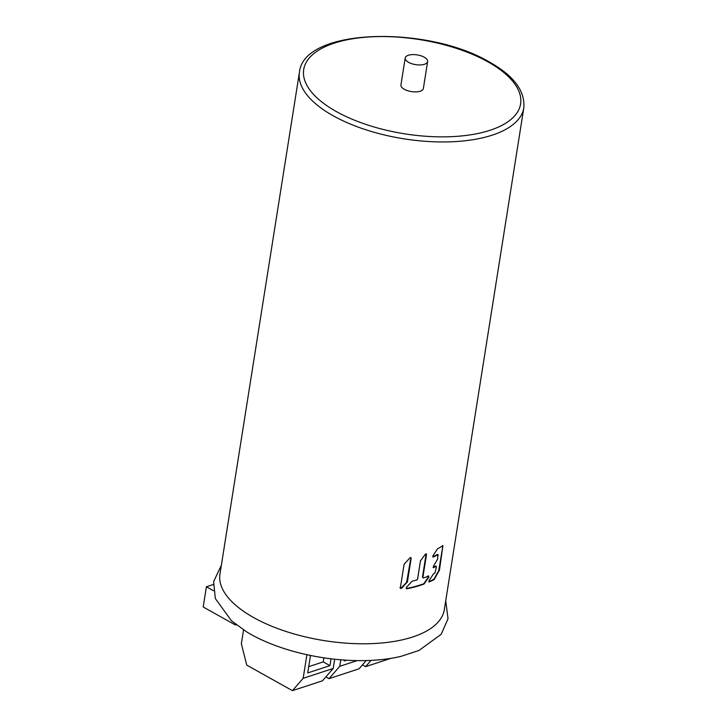 <?xml version="1.0" encoding="UTF-8"?>
<svg xmlns="http://www.w3.org/2000/svg" width="727" height="727" viewBox="0 0 727 727"><rect width="100%" height="100%" fill="white"/><g stroke="black" fill="none" stroke-linecap="round" stroke-linejoin="round"><path stroke-width="1.09" d="M299.433 72.309L219.954 574.148A113.585 49.345 9 0 0 253.741 617.623A113.585 49.345 9 0 0 372.306 643.604A113.585 49.345 9 0 0 444.315 609.68L523.803 107.85C525.23 90.92 513.716 75.608 489.244 61.922C426.903 25.063 303.432 27.999 299.433 72.309A113.585 49.345 9 0 0 333.22 115.793A113.585 49.345 9 0 0 451.794 141.774A113.585 49.345 9 0 0 523.803 107.85M221.371 565.197L213.62 581.636L215.346 598.566L231.468 620.785L246.853 632.008A113.585 49.345 9 0 0 251.069 634.462A113.585 49.345 9 0 0 400.859 656.399L418.952 650.483L441.153 634.326L448.023 618.768L445.733 600.729M400.35 587.925L404.103 564.243L409.946 557.836L411.164 558.172L407.411 581.864L401.631 588.297L400.35 587.925L400.659 588.588M410.919 557.545L406.666 582.245L407.093 582.491M423.387 578.001A113.585 49.345 -171 0 0 428.621 576.011L428.812 577.256L423.95 584.081A113.585 49.345 -171 0 1 406.62 588.797L406.311 587.48L412.118 581.2A113.585 49.345 -171 0 0 416.771 580.028L417.589 579.01L420.479 560.799L425.549 553.965L426.549 554.192L422.878 577.383L423.387 578.001L422.451 577.147L422.95 577.756M425.549 553.965L426.549 554.192L426.122 553.947L422.451 577.147M437.799 555.028L437.409 554.483A112.976 49.091 9 0 1 432.719 556.773L433.156 557.018L432.974 555.773L437.536 548.785A113.585 49.345 -171 0 0 442.897 545.723L439.471 570.023L434.201 579.51A113.585 49.345 -171 0 1 429.203 581.963L429.021 580.719L433.583 573.73A113.585 49.345 -171 0 0 434.955 573.021L436.391 566.915L436 566.369A113.585 49.345 -171 0 1 433.546 567.623L433.383 566.388L437.636 559.09L437.845 554.728A113.585 49.345 -171 0 1 433.156 557.018L432.874 557.018M442.897 545.723L438.799 570.45L439.235 570.704M434.61 579.065L433.765 579.265A112.976 49.091 9 0 1 428.776 581.718L428.921 581.973M436.391 566.915L435.564 566.124A112.976 49.091 9 0 1 433.128 567.369L433.274 567.633M438.236 555.274L437.409 554.483M340.772 659.789L339.745 666.323L329.013 678.654L325.869 676.901M329.013 678.654L359.065 668.795L366.226 660.561M357.166 660.607L339.745 666.323M346.552 660.207L344.307 660.943L344.453 660.071M243.545 629.927L241.355 643.768L246.753 665.114L292.427 690.65L303.159 678.318L306.903 654.7M334.674 659.216L333.211 668.458L303.159 678.318M331.021 658.798L329.94 665.65L307.73 672.938L310.493 655.454M292.427 690.65L322.479 680.799L333.211 668.458M329.94 665.65L323.224 661.897L308.721 666.65M323.869 657.817L323.224 661.897M371.052 660.38L365.599 666.659L362.455 664.896M390.89 658.362L365.599 666.659M236.257 624.757L235.448 625.02L203.196 607L206.404 586.789L213.293 584.535M235.575 624.22L235.448 625.02M213.456 590.733L206.404 586.789M424.477 64.276A11.359 4.935 -171 0 1 411.836 63.731A11.359 4.935 -171 0 1 405.203 57.987A11.359 4.935 -171 0 1 408.356 55.261A11.359 4.935 -171 0 1 421.006 55.806A11.359 4.935 -171 0 1 427.64 61.541A11.359 4.935 -171 0 1 424.477 64.276M405.203 57.987L400.931 84.932A11.359 4.935 9 0 0 407.565 90.675A11.359 4.935 9 0 0 420.215 91.22A11.359 4.935 9 0 0 423.368 88.485L427.64 61.541M401.631 588.297L399.914 587.67M401.186 588.052L406.666 582.245M410.664 557.482L410.728 557.936M406.184 588.552A112.976 49.091 9 0 0 423.523 583.836L423.95 584.081M424.423 583.672L423.523 583.836M423.995 583.436L428.376 577.02L428.812 577.256M428.194 575.775L428.376 577.02M435.955 566.669L435.564 566.124L435.955 566.669M434.173 578.819L438.799 570.45M442.452 545.477L442.788 546.004M487.935 61.859A109.795 47.7 -171 0 1 490.08 130.269A109.795 47.7 -171 0 1 336.365 111.567A109.795 47.7 -171 0 1 334.229 43.157A109.795 47.7 -171 0 1 487.935 61.859M437.672 554.456L438.127 554.719M435.827 566.106L436.282 566.36"/></g></svg>
